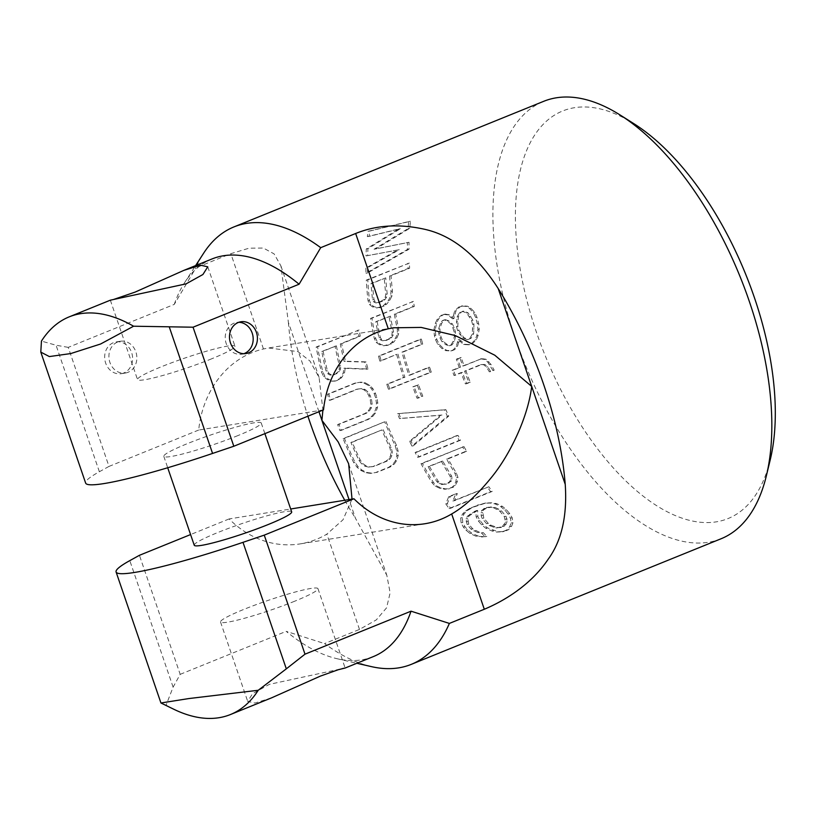 <?xml version="1.0" encoding="UTF-8"?>
<svg xmlns="http://www.w3.org/2000/svg" width="816" height="816" viewBox="0 0 816 816"><rect width="100%" height="100%" fill="white"/><g stroke="black" fill="none" stroke-linecap="round" stroke-linejoin="round"><path stroke-width="0.61" stroke-dasharray="4.08 3.06" d="M770.202 459.949A219.922 108.191 -112.1 0 1 716.264 521.852A219.922 108.191 67.9 0 1 536.489 332.367A219.922 108.191 67.9 0 1 574.464 107.702A219.922 108.191 -112.1 0 1 633.848 123.655M721.069 538.764A236.018 116.107 -112.1 0 1 708.472 542.263A236.018 116.107 67.9 0 1 519.986 351.339A236.018 116.107 67.9 0 1 543.701 101.317M318.964 411.723L288.395 322.432L280.908 265.924L274.105 253.888L263.374 248.054L249.053 248.197L230.836 253.674L195.901 267.832A236.018 116.107 67.9 0 1 203.704 253.103M371.362 666.611A236.018 116.107 67.9 0 1 324.554 643.589L359.489 629.432L376.309 619.885L386.56 607.849L390.14 592.824L386.825 575.3L355.439 518.242L349.034 499.555M288.395 322.432A236.018 116.107 -112.1 0 0 307.928 416.191M344.76 500.249A236.018 116.107 -112.1 0 0 355.439 518.242M359.101 329.96L317.557 346.8A236.018 116.107 67.9 0 0 322.748 371.545L324.901 376.319L328.613 379.328L332.969 380.96L335.906 380.909L339.436 379.481L341.812 377.38L344.525 372.881L345.229 368.067L368.006 369.026A236.018 116.107 67.9 0 1 366.088 361.876L345.484 361.202A236.018 116.107 67.9 0 1 341.69 343.689L360.254 336.172A236.018 116.107 67.9 0 1 359.101 329.96L316.169 347.024A238.7 117.433 67.9 0 0 321.392 371.77L323.554 376.533L327.277 379.552L331.633 381.184L334.56 381.123L338.099 379.695L340.476 377.594L343.189 373.096L343.883 368.291L366.67 369.24A238.7 117.433 67.9 0 1 364.742 362.09L344.128 361.417A238.7 117.433 67.9 0 1 340.313 343.913L358.877 336.386A238.7 117.433 67.9 0 1 357.714 330.184M356.204 382.908L328.797 394.026A236.018 116.107 67.9 0 0 330.653 400.115L358.061 389.008L361.916 388.589L365.211 389.538L367.965 391.864L370.189 395.556A236.018 116.107 67.9 0 0 371.576 399.595L372.106 403.981L371.433 407.725L369.526 410.815L366.364 413.253L338.956 424.361A236.018 116.107 67.9 0 0 341.251 430.389L368.648 419.281L372.688 416.476L375.452 413.039L377.482 407.582L377.777 402.839L376.88 397.443A236.018 116.107 67.9 0 1 375.493 393.404L372.932 388.702L369.872 385.366L365.078 382.735L360.927 382.133L354.868 383.122L327.471 394.24A238.7 117.433 67.9 0 0 329.327 400.33L356.735 389.222L360.58 388.804L363.885 389.752L366.629 392.078L368.863 395.77A238.7 117.433 67.9 0 0 370.24 399.809L370.78 404.195L370.107 407.939L368.189 411.029L365.027 413.467L337.63 424.575A238.7 117.433 67.9 0 0 339.915 430.603L367.322 419.495L371.351 416.701L374.126 413.253L376.145 407.796L376.451 403.053L375.544 397.657A238.7 117.433 67.9 0 1 374.167 393.618L371.606 388.916L368.536 385.58L363.742 382.949L359.591 382.347L354.868 383.122M385.988 421.556A236.018 116.107 67.9 0 0 396.525 445.434L398.024 450.738L398.218 455.399L396.678 460.775L394.148 464.182L390.242 466.956L376.982 472.331L372.055 473.137L367.506 472.607L361.967 470.098L358.244 466.864L354.98 462.284A236.018 116.107 67.9 0 1 344.444 438.396L384.652 421.77L343.108 438.62A238.7 117.433 67.9 0 0 353.624 462.499L356.878 467.089L360.59 470.322L366.119 472.831L370.668 473.362L375.595 472.556L388.855 467.18L392.761 464.406L395.291 460.999L396.831 455.624L396.658 450.962L395.168 445.658A238.7 117.433 67.9 0 1 384.652 421.77M367.455 267.811A236.018 116.107 67.9 0 0 367.537 273.003L408.989 249.237A236.018 116.107 -112.1 0 1 409.061 242.291L375.727 248.941L409.775 228.317A236.018 116.107 67.9 0 1 410.458 221.269L369.832 231.04A236.018 116.107 -112.1 0 0 369.118 236.354L400.37 228.735L367.975 248.666A236.018 116.107 -112.1 0 0 367.618 255.653L399.279 249.716L367.455 267.811L365.884 268.066A238.7 117.433 67.9 0 0 365.996 273.248L407.408 249.492A238.7 117.433 -112.1 0 1 407.449 242.556L374.075 249.206L408.071 228.592A238.7 117.433 67.9 0 1 408.694 221.554L368.006 231.336A238.7 117.433 -112.1 0 0 367.343 236.64L398.636 229.021L366.292 248.941A238.7 117.433 -112.1 0 0 365.986 255.918L397.678 249.971L365.884 268.066M409.346 263.048L367.802 279.888A236.018 116.107 67.9 0 0 369.464 300.41L370.852 304.307L373.942 306.632L377.828 307.734L380.603 307.51L386.672 304.154L389.854 300.176L392.068 295.708L392.455 291.098A236.018 116.107 67.9 0 1 391.078 275.716L409.642 268.199A236.018 116.107 67.9 0 1 409.346 263.048L366.282 280.133A238.7 117.433 67.9 0 0 368.026 300.645L369.424 304.541L372.524 306.857L376.411 307.969L382.724 306.306L388.436 300.41L390.64 295.933L391.007 291.332A238.7 117.433 67.9 0 1 389.589 275.961L408.153 268.433A238.7 117.433 67.9 0 1 407.837 263.293M397.963 354.103A236.018 116.107 67.9 0 0 404.899 377.247L388.1 384.05A236.018 116.107 67.9 0 0 389.752 388.987L431.297 372.137A236.018 116.107 67.9 0 1 429.644 367.21L410.203 375.095A236.018 116.107 67.9 0 1 403.267 351.951L422.719 344.066A236.018 116.107 -112.1 0 1 421.403 339.079L379.848 355.929A236.018 116.107 -112.1 0 0 381.174 360.907L396.627 354.317A238.7 117.433 67.9 0 0 403.563 377.461L386.774 384.265A238.7 117.433 67.9 0 0 388.416 389.201L429.971 372.351A238.7 117.433 67.9 0 1 428.318 367.424L408.867 375.309A238.7 117.433 67.9 0 1 401.931 352.165L421.382 344.281A238.7 117.433 -112.1 0 1 420.056 339.293L378.512 356.143A238.7 117.433 -112.1 0 0 379.828 361.131L396.627 354.317M445.128 314.078L442.476 315.16L438.539 319.056L436.621 323.289L435.244 329.603L435.703 335.203A236.018 116.107 67.9 0 0 436.825 339.385L439.161 344.25L443.343 348.381L446.933 350.421L451.993 350.707L454.645 349.636L457.541 346.127L459.52 339.487L464.936 344.291L470.006 344.576L472.658 343.505L476.422 339.64L478.125 335.437L479.237 329.164L478.655 323.585A236.018 116.107 67.9 0 1 476.972 317.312L474.759 312.426L470.842 308.254L467.466 306.173L462.58 305.857L459.928 306.938L455.981 310.835L453.92 318.577L449.147 314.752L445.128 314.078L441.119 315.374L437.182 319.27L435.265 323.503L433.898 329.827L434.357 335.417A238.7 117.433 67.9 0 0 435.479 339.599L437.825 344.464L442.007 348.595L445.607 350.635L450.667 350.921L453.319 349.85L456.215 346.341L458.184 339.701L463.6 344.505L468.67 344.791L471.322 343.72L475.096 339.854L476.799 335.651L477.911 329.378L477.319 323.799A238.7 117.433 67.9 0 1 475.626 317.526L473.413 312.65L469.496 308.479L466.109 306.398L461.213 306.082L458.561 307.153L454.614 311.049L452.564 318.791L447.79 314.976L443.771 314.303M418.557 384.795L414.13 386.59A236.018 116.107 67.9 0 0 418.384 398.035L422.8 396.239A236.018 116.107 67.9 0 1 418.557 384.795L412.804 386.804A238.7 117.433 67.9 0 0 417.047 398.249L421.474 396.454A238.7 117.433 67.9 0 1 417.231 385.009M441.976 415.028L400.85 418.384A236.018 116.107 -112.1 0 1 398.851 413.508L445.852 409.642A236.018 116.107 67.9 0 0 448.739 416.109L413.284 445.832A236.018 116.107 67.9 0 1 410.948 441.017L441.976 415.028L440.63 415.252L409.581 441.232A238.7 117.433 67.9 0 0 411.917 446.056L447.382 416.333A238.7 117.433 67.9 0 1 444.506 409.867L397.514 413.722A238.7 117.433 -112.1 0 0 399.514 418.598L440.63 415.252M413.457 301.369L371.912 318.22A236.018 116.107 67.9 0 0 375.707 338.395L377.512 342.22L380.929 344.495L385.06 345.566L387.906 345.321L393.893 341.975L396.841 338.038L398.728 333.622L398.687 329.083A236.018 116.107 67.9 0 1 395.74 313.956L414.304 306.428A236.018 116.107 67.9 0 1 413.457 301.369L370.505 318.444A238.7 117.433 67.9 0 0 374.34 338.62L376.156 342.445L379.573 344.709L383.704 345.78L390.099 344.107L395.485 338.263L397.372 333.846L397.331 329.297A238.7 117.433 67.9 0 1 394.352 314.18L412.916 306.653A238.7 117.433 67.9 0 1 412.06 301.594M460.54 440.201L418.996 457.042A236.018 116.107 67.9 0 1 416.507 452.248L458.051 435.407A236.018 116.107 -112.1 0 0 460.54 440.201L459.143 440.426A238.7 117.433 -112.1 0 1 456.664 435.632L415.12 452.472A238.7 117.433 67.9 0 0 417.598 457.266L459.143 440.426M463.957 446.576L422.413 463.427A236.018 116.107 67.9 0 0 433.429 482.44L436.754 486.02L441.405 488.09L446.464 489.008L453.166 487.285L455.308 485.418L457.317 481.634L457.97 477.421L456.409 473.117A236.018 116.107 67.9 0 1 448.045 458.878L466.609 451.35A236.018 116.107 67.9 0 1 463.957 446.576L421.005 463.651A238.7 117.433 67.9 0 0 431.96 482.674L435.275 486.254L439.916 488.325L444.965 489.253L451.656 487.529L453.798 485.663L455.828 481.879L456.491 477.656L454.951 473.362A238.7 117.433 67.9 0 1 446.617 459.102L465.181 451.585A238.7 117.433 67.9 0 1 462.55 446.811M488.866 486.744L454.39 500.728L457.337 493.537L450.269 496.403L447.321 503.594A236.018 116.107 67.9 0 0 450.646 508.256L492.201 491.405A236.018 116.107 67.9 0 1 488.866 486.744L452.839 500.973L455.807 493.782L448.739 496.658L445.76 503.839A238.7 117.433 67.9 0 0 449.065 508.511L490.61 491.66A238.7 117.433 67.9 0 1 487.305 486.999M477.656 510.408L469.139 515.885L467.711 518.497L468.792 524.168A236.018 116.107 67.9 0 0 472.658 528.748L479.298 532.226L483.317 532.664A236.018 116.107 67.9 0 0 486.795 536.428L483.439 536.755L477.819 535.928L471.77 533.215L467.578 529.778A236.018 116.107 67.9 0 1 465.008 526.728L462.754 522.546L462.346 517.63L464.09 513.886L467.323 510.551L472.923 507.277L485.887 503.023L491.487 502.778L496.822 503.656L502.534 506.42L506.552 509.878A236.018 116.107 67.9 0 0 509.786 513.692L512.213 517.844L512.978 522.699L511.54 526.402L508.552 529.696L504.125 531.481L498.29 531.777L487.468 527.881L483.266 524.443A236.018 116.107 67.9 0 1 480.032 520.639L477.778 516.446L477.656 510.408L476.014 510.673L476.095 516.722L478.319 520.914A238.7 117.433 67.9 0 0 481.511 524.729L485.683 528.176L491.701 530.879L496.434 532.073L502.258 531.787L506.675 529.992L509.694 526.697L511.153 522.995L510.428 518.14L508.031 513.978A238.7 117.433 67.9 0 1 504.839 510.163L500.851 506.685L495.169 503.921L489.855 503.044L484.255 503.288L471.301 507.532L465.701 510.816L462.448 514.151L460.693 517.895L461.071 522.811L463.294 527.003A238.7 117.433 67.9 0 0 465.844 530.063L469.985 533.501L475.993 536.224L484.939 536.734A238.7 117.433 67.9 0 1 481.501 532.95L477.503 532.511L470.903 529.033A238.7 117.433 67.9 0 1 467.089 524.443L466.038 518.772L467.486 516.161L476.014 510.673M481.736 358.632L464.059 365.792A236.018 116.107 67.9 0 1 461.203 357.53L457.664 358.969A236.018 116.107 67.9 0 0 460.52 367.231L453.451 370.097A236.018 116.107 67.9 0 0 455.308 375.248L462.386 372.382A236.018 116.107 67.9 0 0 466.711 383.683L470.251 382.245A236.018 116.107 67.9 0 1 465.916 370.954L481.828 364.497L484.867 364.456L487.795 366.823L490.651 371.596L494.19 370.158L490.936 364.354L486.01 359.254L481.736 358.632L462.723 366.007A238.7 117.433 67.9 0 1 459.877 357.745L456.338 359.183A238.7 117.433 67.9 0 0 459.194 367.445L452.115 370.311A238.7 117.433 67.9 0 0 453.982 375.462L461.05 372.596A238.7 117.433 67.9 0 0 465.375 383.897L468.914 382.469A238.7 117.433 67.9 0 1 464.59 371.168L480.502 364.711L483.531 364.67L486.458 367.037L489.325 371.81L492.854 370.382L487.57 361.845L484.684 359.468L480.41 358.846M352.022 499.076L343.016 519.772L326.859 534.133A99.236 85.853 -99.2 0 1 300.176 543.895A99.236 85.853 -99.2 0 1 229.133 518.935L290.68 508.99M323.513 409.877L198.696 430.042A99.236 85.853 -99.2 0 1 263.466 348.973L268.413 347.983L297.901 351.574L310.039 361.121L319.097 377.461L322.901 410.122M373.269 656.625A214.557 105.55 67.9 0 1 336.947 658.685A214.557 105.55 67.9 0 1 286.222 631.349L324.554 643.589M198.696 430.042L108.997 466.415L68.238 347.371L174.267 304.388L195.901 267.832M174.267 304.388A214.557 105.55 67.9 0 1 184.528 282.764A214.557 105.55 67.9 0 1 212.027 258.947M445.454 319.699L448.616 320.729L452.299 323.85L454.267 327.675A236.018 116.107 67.9 0 0 455.379 331.857L455.665 336.396L454.216 341.639L452.176 344.791L450.412 345.515L447.137 344.505L443.282 341.414L441.242 337.589A236.018 116.107 67.9 0 1 440.12 333.407L439.926 328.868L441.538 323.595L443.69 320.413L445.454 319.699L444.108 319.923L447.26 320.943L450.952 324.064L452.921 327.889A238.7 117.433 67.9 0 0 454.043 332.071L454.328 336.61L452.88 341.853L450.85 345.005L449.075 345.729L445.811 344.719L441.956 341.629L439.906 337.814A238.7 117.433 67.9 0 1 438.773 333.632L438.58 329.083L440.191 323.809L442.333 320.637L444.108 319.923M463.774 311.12L461.122 312.202L458.337 316.781L457.796 326.247A236.018 116.107 67.9 0 0 458.918 330.429L463.937 337.691L468.404 339.385L471.056 338.303L473.657 333.754L473.943 324.329A236.018 116.107 67.9 0 1 472.831 320.147L468.058 312.844L463.774 311.12L462.417 311.345L466.711 313.058L471.485 320.362A238.7 117.433 67.9 0 0 472.607 324.544L472.331 333.968L469.72 338.528L467.068 339.599L462.601 337.906L457.582 330.643A238.7 117.433 67.9 0 1 456.46 326.461L456.991 317.006L459.765 312.416L462.417 311.345M487.978 507.236L495.108 507.389L501.503 510.908A236.018 116.107 67.9 0 0 506.022 516.242L507.379 521.873L504.145 526.289L498.148 527.687L491.212 525.331L488.335 523.413A236.018 116.107 67.9 0 1 483.817 518.078L482.735 512.407L483.286 510.153L487.978 507.236L486.326 507.501L493.445 507.664L499.79 511.183A238.7 117.433 67.9 0 0 504.257 516.528L505.583 522.158L502.309 526.585L496.322 527.972L489.437 525.616L486.581 523.699A238.7 117.433 67.9 0 1 482.113 518.354L481.134 515.702L481.624 510.418L486.326 507.501M442.741 461.03L429.481 466.405A236.018 116.107 67.9 0 0 438.335 481.44L440.681 483.439L443.445 484.296L446.587 484.01L451.401 481.073L452.176 478.778L451.595 476.065A236.018 116.107 67.9 0 1 442.741 461.03L428.053 466.63A238.7 117.433 67.9 0 0 436.866 481.675L439.212 483.674L441.956 484.541L447.76 483.174L449.912 481.307L450.697 479.023L450.126 476.299A238.7 117.433 67.9 0 1 441.313 461.254M390.436 316.108L377.176 321.484A236.018 116.107 67.9 0 0 380.307 337.447L381.745 339.599L383.887 340.547L386.733 340.313L391.843 337.324L393.23 334.937L393.567 332.071A236.018 116.107 67.9 0 1 390.436 316.108L375.788 321.708A238.7 117.433 67.9 0 0 378.94 337.661L380.378 339.813L382.531 340.772L388.028 339.456L390.487 337.549L391.874 335.152L392.2 332.285A238.7 117.433 67.9 0 1 389.048 316.333M385.774 277.868L372.514 283.244A236.018 116.107 67.9 0 0 373.983 299.472L375.166 301.665L377.145 302.644L382.561 301.349L385.101 299.421L386.662 297.004L387.243 294.097A236.018 116.107 67.9 0 1 385.774 277.868L371.025 283.489A238.7 117.433 67.9 0 0 372.545 299.707L373.738 301.9L375.717 302.879L378.481 302.654L383.673 299.656L385.223 297.238L385.805 294.331A238.7 117.433 67.9 0 1 384.285 278.113M383.183 429.695A236.018 116.107 67.9 0 0 391.221 447.586L392.241 451.901L391.925 455.583L390.262 458.633L387.212 461.05L373.952 466.426L369.923 466.874L366.292 465.977L363.069 463.733L360.284 460.132A236.018 116.107 67.9 0 1 352.247 442.241L381.847 429.91A238.7 117.433 67.9 0 0 389.864 447.811L390.874 452.125L390.558 455.807L388.875 458.857L385.835 461.275L372.575 466.65L368.546 467.099L364.915 466.201L361.702 463.947L358.928 460.346A238.7 117.433 67.9 0 1 350.9 442.456L381.847 429.91M336.386 345.841L323.126 351.217A236.018 116.107 67.9 0 0 327.42 370.78L329.062 373.493L331.347 374.83L334.264 374.779L339.303 371.606L340.558 368.842L340.68 365.405A236.018 116.107 67.9 0 1 336.386 345.841L321.749 351.441A238.7 117.433 67.9 0 0 326.063 371.005L327.716 373.718L330.011 375.044L332.928 374.993L335.58 373.922L337.967 371.821L339.211 369.056L339.323 365.619A238.7 117.433 67.9 0 1 335.009 346.066M443.282 341.414L441.956 341.629M441.242 337.589L439.906 337.814M345.484 361.202L344.128 361.417M341.69 343.689L340.313 343.913M366.088 361.876L364.742 362.09M368.006 369.026L366.67 369.24M345.229 368.067L343.883 368.291M344.525 372.881L343.189 373.096M341.812 377.38L340.476 377.594M339.436 379.481L338.099 379.695M335.906 380.909L334.56 381.123M332.969 380.96L331.633 381.184M328.613 379.328L327.277 379.552M324.901 376.319L323.554 376.533M322.748 371.545L321.392 371.77M317.557 346.8L316.169 347.024M360.254 336.172L358.877 336.386M340.68 365.405L339.323 365.619M323.126 351.217L321.749 351.441M327.42 370.78L326.063 371.005M329.062 373.493L327.716 373.718M331.347 374.83L330.011 375.044M334.264 374.779L332.928 374.993M336.916 373.697L335.58 373.922M339.303 371.606L337.967 371.821M340.558 368.842L339.211 369.056M341.251 430.389L339.915 430.603M368.648 419.281L367.322 419.495M338.956 424.361L337.63 424.575M366.364 413.253L365.027 413.467M369.526 410.815L368.189 411.029M371.433 407.725L370.107 407.939M372.106 403.981L370.78 404.195M371.576 399.595L370.24 399.809M370.189 395.556L368.863 395.77M367.965 391.864L366.629 392.078M365.211 389.538L363.885 389.752M361.916 388.589L360.58 388.804M358.061 389.008L356.735 389.222M330.653 400.115L329.327 400.33M328.797 394.026L327.471 394.24M360.927 382.133L359.591 382.347M365.078 382.735L363.742 382.949M369.872 385.366L368.536 385.58M372.932 388.702L371.606 388.916M375.493 393.404L374.167 393.618M376.88 397.443L375.544 397.657M377.777 402.839L376.451 403.053M377.482 407.582L376.145 407.796M375.452 413.039L374.126 413.253M372.688 416.476L371.351 416.701M344.444 438.396L343.108 438.62M354.98 462.284L353.624 462.499M396.525 445.434L395.168 445.658M398.024 450.738L396.658 450.962M398.218 455.399L396.831 455.624M396.678 460.775L395.291 460.999M394.148 464.182L392.761 464.406M390.242 466.956L388.855 467.18M376.982 472.331L375.595 472.556M372.055 473.137L370.668 473.362M367.506 472.607L366.119 472.831M361.967 470.098L360.59 470.322M358.244 466.864L356.878 467.089M360.284 460.132L358.928 460.346M352.247 442.241L350.9 442.456M363.069 463.733L361.702 463.947M366.292 465.977L364.915 466.201M369.923 466.874L368.546 467.099M373.952 466.426L372.575 466.65M387.212 461.05L385.835 461.275M390.262 458.633L388.875 458.857M391.925 455.583L390.558 455.807M392.241 451.901L390.874 452.125M391.221 447.586L389.864 447.811M375.727 248.941L374.075 249.206M409.775 228.317L408.071 228.592M409.061 242.291L407.449 242.556M408.989 249.237L407.408 249.492M367.537 273.003L365.996 273.248M399.279 249.716L397.678 249.971M367.618 255.653L365.986 255.918M367.975 248.666L366.292 248.941M400.37 228.735L398.636 229.021M369.118 236.354L367.343 236.64M369.832 231.04L368.006 231.336M410.458 221.269L408.694 221.554M377.828 307.734L376.411 307.969M380.603 307.51L379.185 307.734M373.942 306.632L372.524 306.857M370.852 304.307L369.424 304.541M369.464 300.41L368.026 300.645M367.802 279.888L366.282 280.133M409.642 268.199L408.153 268.433M391.078 275.716L389.589 275.961M392.455 291.098L391.007 291.332M392.068 295.708L390.64 295.933M389.854 300.176L388.436 300.41M386.672 304.154L385.254 304.378M384.132 306.071L382.724 306.306M387.243 294.097L385.805 294.331M372.514 283.244L371.025 283.489M373.983 299.472L372.545 299.707M375.166 301.665L373.738 301.9M377.145 302.644L375.717 302.879M379.909 302.42L378.481 302.654M382.561 301.349L381.133 301.573M385.101 299.421L383.673 299.656M386.662 297.004L385.223 297.238M422.719 344.066L421.382 344.281M421.403 339.079L420.056 339.293M403.267 351.951L401.931 352.165M410.203 375.095L408.867 375.309M429.644 367.21L428.318 367.424M431.297 372.137L429.971 372.351M389.752 388.987L388.416 389.201M388.1 384.05L386.774 384.265M404.899 377.247L403.563 377.461M381.174 360.907L379.828 361.131M379.848 355.929L378.512 356.143M462.58 305.857L461.213 306.082M459.928 306.938L458.561 307.153M467.466 306.173L466.109 306.398M470.842 308.254L469.496 308.479M474.759 312.426L473.413 312.65M476.972 317.312L475.626 317.526M478.655 323.585L477.319 323.799M479.237 329.164L477.911 329.378M478.125 335.437L476.799 335.651M476.422 339.64L475.096 339.854M472.658 343.505L471.322 343.72M470.006 344.576L468.67 344.791M464.936 344.291L463.6 344.505M461.02 341.21L459.683 341.425M459.52 339.487L458.184 339.701M459.255 341.924L457.919 342.139M457.541 346.127L456.215 346.341M454.645 349.636L453.319 349.85M451.993 350.707L450.667 350.921M446.933 350.421L445.607 350.635M443.343 348.381L442.007 348.595M439.161 344.25L437.825 344.464M436.825 339.385L435.479 339.599M435.703 335.203L434.357 335.417M435.244 329.603L433.898 329.827M436.621 323.289L435.265 323.503M438.539 319.056L437.182 319.27M442.476 315.16L441.119 315.374M449.147 314.752L447.79 314.976M452.533 316.832L451.177 317.047M453.92 318.577L452.564 318.791M454.298 316.118L452.941 316.333M455.981 310.835L454.614 311.049M418.384 398.035L417.047 398.249M422.8 396.239L421.474 396.454M414.13 386.59L412.804 386.804M400.85 418.384L399.514 418.598M398.851 413.508L397.514 413.722M445.852 409.642L444.506 409.867M448.739 416.109L447.382 416.333M413.284 445.832L411.917 446.056M410.948 441.017L409.581 441.232M396.841 338.038L395.485 338.263M398.728 333.622L397.372 333.846M393.893 341.975L392.547 342.2M391.445 343.883L390.099 344.107M387.906 345.321L386.56 345.535M385.06 345.566L383.704 345.78M380.929 344.495L379.573 344.709M377.512 342.22L376.156 342.445M375.707 338.395L374.34 338.62M371.912 318.22L370.505 318.444M414.304 306.428L412.916 306.653M395.74 313.956L394.352 314.18M398.687 329.083L397.331 329.297M418.996 457.042L417.598 457.266M416.507 452.248L415.12 452.472M458.051 435.407L456.664 435.632M393.567 332.071L392.2 332.285M377.176 321.484L375.788 321.708M380.307 337.447L378.94 337.661M381.745 339.599L380.378 339.813M383.887 340.547L382.531 340.772M386.733 340.313L385.376 340.527M389.385 339.232L388.028 339.456M391.843 337.324L390.487 337.549M393.23 334.937L391.874 335.152M446.464 489.008L444.965 489.253M449.626 488.713L448.127 488.957M441.405 488.09L439.916 488.325M436.754 486.02L435.275 486.254M433.429 482.44L431.96 482.674M422.413 463.427L421.005 463.651M466.609 451.35L465.181 451.585M448.045 458.878L446.617 459.102M456.409 473.117L454.951 473.362M457.97 477.421L456.491 477.656M457.317 481.634L455.828 481.879M455.308 485.418L453.798 485.663M453.166 487.285L451.656 487.529M451.595 476.065L450.126 476.299M429.481 466.405L428.053 466.63M438.335 481.44L436.866 481.675M440.681 483.439L439.212 483.674M443.445 484.296L441.956 484.541M446.587 484.01L445.108 484.245M449.239 482.929L447.76 483.174M451.401 481.073L449.912 481.307M452.176 478.778L450.697 479.023M450.646 508.256L449.065 508.511M492.201 491.405L490.61 491.66M447.321 503.594L445.76 503.839M450.269 496.403L448.739 496.658M457.337 493.537L455.807 493.782M454.39 500.728L452.839 500.973M493.537 530.584L491.701 530.879M498.29 531.777L496.434 532.073M487.468 527.881L485.683 528.176M483.266 524.443L481.511 524.729M480.032 520.639L478.319 520.914M477.778 516.446L476.095 516.722M475.891 511.122L474.239 511.397M471.189 514.049L469.537 514.315M469.139 515.885L467.486 516.161M467.711 518.497L466.038 518.772M467.792 521.516L466.109 521.791M468.792 524.168L467.089 524.443M472.658 528.748L470.903 529.033M475.514 530.665L473.749 530.951M479.298 532.226L477.503 532.511M483.317 532.664L481.501 532.95M486.795 536.428L484.939 536.734M483.439 536.755L481.593 537.05M477.819 535.928L475.993 536.224M471.77 533.215L469.985 533.501M467.578 529.778L465.844 530.063M465.008 526.728L463.294 527.003M462.754 522.546L461.071 522.811M462.346 517.63L460.693 517.895M464.09 513.886L462.448 514.151M467.323 510.551L465.701 510.816M472.923 507.277L471.301 507.532M479.114 504.767L477.493 505.022M485.887 503.023L484.255 503.288M491.487 502.778L489.855 503.044M496.822 503.656L495.169 503.921M502.534 506.42L500.851 506.685M506.552 509.878L504.839 510.163M509.786 513.692L508.031 513.978M512.213 517.844L510.428 518.14M512.978 522.699L511.153 522.995M511.54 526.402L509.694 526.697M508.552 529.696L506.675 529.992M504.125 531.481L502.258 531.787M501.493 527.36L499.657 527.656M498.148 527.687L496.322 527.972M504.145 526.289L502.309 526.585M506.104 524.453L504.278 524.749M507.379 521.873L505.583 522.158M507.124 518.884L505.349 519.17M506.022 516.242L504.257 516.528M501.503 510.908L499.79 511.183M498.729 508.97L497.046 509.245M495.108 507.389L493.445 507.664M491.242 506.93L489.58 507.195M485.326 508.307L483.674 508.582M483.286 510.153L481.624 510.418M482.735 512.407L481.063 512.683M482.817 515.426L481.134 515.702M483.817 518.078L482.113 518.354M488.335 523.413L486.581 523.699M491.212 525.331L489.437 525.616M495.006 526.891L493.201 527.177M470.863 316.322L469.516 316.537M472.831 320.147L471.485 320.362M468.058 312.844L466.711 313.058M461.122 312.202L459.765 312.416M458.337 316.781L456.991 317.006M457.603 321.698L456.256 321.912M457.796 326.247L456.46 326.461M458.918 330.429L457.582 330.643M460.969 334.244L459.632 334.458M463.937 337.691L462.601 337.906M468.404 339.385L467.068 339.599M471.056 338.303L469.72 338.528M473.657 333.754L472.331 333.968M474.229 328.868L472.892 329.083M473.943 324.329L472.607 324.544M440.12 333.407L438.773 333.632M439.926 328.868L438.58 329.083M441.538 323.595L440.191 323.809M443.69 320.413L442.333 320.637M448.616 320.729L447.26 320.943M452.299 323.85L450.952 324.064M454.267 327.675L452.921 327.889M455.379 331.857L454.043 332.071M455.665 336.396L454.328 336.61M454.216 341.639L452.88 341.853M452.176 344.791L450.85 345.005M450.412 345.515L449.075 345.729M447.137 344.505L445.811 344.719M487.795 366.823L486.458 367.037M490.651 371.596L489.325 371.81M484.867 364.456L483.531 364.67M481.828 364.497L480.502 364.711M465.916 370.954L464.59 371.168M470.251 382.245L468.914 382.469M466.711 383.683L465.375 383.897M462.386 372.382L461.05 372.596M455.308 375.248L453.982 375.462M453.451 370.097L452.115 370.311M460.52 367.231L459.194 367.445M457.664 358.969L456.338 359.183M461.203 357.53L459.877 357.745M464.059 365.792L462.723 366.007M486.01 359.254L484.684 359.468M488.906 361.631L487.57 361.845M490.936 364.354L489.61 364.568M494.19 370.158L492.854 370.382M229.133 518.935L190.587 534.562M174.44 709.563A214.557 105.55 67.9 0 1 166.087 705.167L173.114 687.133L180.183 674.342L139.434 555.308M180.183 674.342L286.222 631.349M123.828 372.973A16.096 13.923 -99.2 0 1 121.207 373.708A16.096 13.923 -99.2 0 1 105.213 361.58A16.096 13.923 -99.2 0 1 113.455 342.669A16.096 13.923 -99.2 0 1 116.076 341.935A16.096 13.923 -99.2 0 1 132.07 354.062A16.096 13.923 -99.2 0 1 123.828 372.973M194.239 545.231A51.49 5.018 161.1 0 1 217.454 532.675A51.49 5.018 161.1 0 1 291.669 511.867M68.238 347.371L56.049 345.219L41.443 341.098M108.997 466.415L99.368 471.73A134.099 13.066 -18.9 0 0 85.649 483.092M271.595 697.843L254.959 703.035L247.697 701.383L252.552 693.702L269.392 684.349L342.128 668.661M113.342 299.554L110.364 300.176M166.087 705.167L161.609 703.443M238.017 435.54A51.49 5.018 161.1 0 1 163.802 456.338A51.49 5.018 161.1 0 1 187.027 443.782A51.49 5.018 161.1 0 1 261.232 422.984A51.49 5.018 161.1 0 1 238.017 435.54M294.729 601.198A51.49 5.018 161.1 0 1 220.524 622.006A51.49 5.018 161.1 0 1 243.739 609.44A51.49 5.018 161.1 0 1 317.954 588.642A51.49 5.018 161.1 0 1 294.729 601.198M211.732 358.775A51.49 5.018 161.1 0 1 137.516 379.573A51.49 5.018 161.1 0 1 160.742 367.006A51.49 5.018 161.1 0 1 234.957 346.208A51.49 5.018 161.1 0 1 211.732 358.775M128.071 372.29A16.096 13.923 -99.2 0 1 125.45 373.024A16.096 13.923 -99.2 0 1 109.456 360.896A16.096 13.923 -99.2 0 1 117.698 341.986A16.096 13.923 -99.2 0 1 120.319 341.251A16.096 13.923 -99.2 0 1 136.313 353.379A16.096 13.923 -99.2 0 1 128.071 372.29M243.862 353.695A16.096 13.923 -99.2 0 1 241.771 354.226A16.096 13.923 -99.2 0 1 225.777 342.098A16.096 13.923 -99.2 0 1 234.019 323.187A16.096 13.923 -99.2 0 1 236.64 322.453A16.096 13.923 -99.2 0 1 238.792 322.3M359.489 629.432L326.859 534.133M263.466 348.973L230.836 253.674M173.114 687.133L129.805 560.623M99.368 471.73L56.049 345.219M348.769 464.131L386.825 575.3M280.908 265.924L319.097 377.461M393.128 327.838L268.413 347.993M424.983 523.729L300.176 543.895M336.947 658.685L356.867 663.275M184.528 282.764L195.626 265.598M163.802 456.338L167.708 467.752M261.232 422.984L264.884 433.643M220.524 622.006L247.697 701.383M317.954 588.642L345.137 668.029M110.333 300.186L137.516 379.573M207.774 266.822L234.957 346.208M125.45 373.024L121.207 373.708M120.319 341.251L116.076 341.935M246.024 353.542L241.771 354.226M240.883 321.769L236.64 322.453"/><path stroke-width="1.22" d="M356.867 663.275L371.362 666.611A236.018 116.107 67.9 0 0 398.718 667.855A236.018 116.107 -112.1 0 0 411.315 664.346L721.069 538.764A236.018 116.107 -112.1 0 0 766.357 475.84L770.202 459.949A219.922 108.191 -112.1 0 0 633.848 123.655L620.017 114.934A236.018 116.107 -112.1 0 0 556.298 97.808A236.018 116.107 67.9 0 0 543.701 101.317L233.957 226.909A236.018 116.107 67.9 0 1 246.554 223.4A236.018 116.107 -112.1 0 1 320.719 247.666L299.084 284.213L193.055 327.206L233.815 446.25L323.513 409.877A99.236 85.853 -99.2 0 1 388.283 328.797L355.654 233.498C376.38 225.083 399.31 223.655 424.463 229.245C452.278 235.406 476.85 255.163 498.188 288.538A236.018 116.107 -112.1 0 1 565.233 484.337C567.334 515.834 561.663 540.773 548.219 559.154C532.063 583.185 507.328 599.546 484.306 609.256L451.676 513.958C464.61 506.573 478.156 494.027 492.323 476.33C509.235 455.297 527.656 418.843 531.716 386.437L494.761 355.195L455.287 335.56L421.189 327.42L393.424 327.787L388.283 328.797M195.626 265.598L203.704 253.103A236.018 116.107 67.9 0 1 233.957 226.909M307.928 416.191A236.018 116.107 -112.1 0 0 344.76 500.249M322.901 410.122L321.912 420.342L338.161 441.884L348.646 463.774L352.022 499.076M451.676 513.958A99.236 85.853 -99.2 0 1 424.983 523.729A99.236 85.853 -99.2 0 1 353.95 498.77L264.251 535.133L305 654.177L411.029 611.184L449.371 623.424L484.306 609.256M290.68 508.99L353.95 498.77M320.719 247.666L355.654 233.498M248.645 352.808A16.096 13.923 -99.2 0 1 246.024 353.542A16.096 13.923 -99.2 0 1 230.03 341.414A16.096 13.923 -99.2 0 1 238.262 322.504A16.096 13.923 -99.2 0 1 240.883 321.769A16.096 13.923 -99.2 0 1 256.877 333.897A16.096 13.923 -99.2 0 1 248.645 352.808M411.029 611.184A214.557 105.55 67.9 0 1 373.269 656.625L345.137 668.029L338.232 669.732L320.382 676.107L271.595 697.843L230.459 714.53A214.557 105.55 67.9 0 1 174.44 709.563L160.936 702.984L188.873 698.557L258.233 690.275A214.557 105.55 67.9 0 1 230.459 714.53M411.315 664.346A236.018 116.107 -112.1 0 0 449.371 623.424M69.217 316.853A214.557 105.55 67.9 0 1 133.589 326.216L100.592 344.005L70.747 353.563L49.348 356.572L40.8 352.104L41.443 341.098A214.557 105.55 67.9 0 1 69.217 316.853L110.364 300.176L186.079 283.866L202.919 274.513L207.774 266.822L200.512 265.169L183.875 270.361L212.027 258.947A214.557 105.55 67.9 0 1 299.084 284.213M766.357 475.84A236.018 116.107 -112.1 0 0 620.017 114.934M190.587 534.562L139.434 555.308L129.805 560.623A134.099 13.066 161.1 0 0 116.086 571.985L160.936 702.984M305 654.177L286.324 668.845L243.005 542.334L264.251 535.133M243.005 542.334A134.099 13.066 161.1 0 1 116.086 571.985M264.884 433.643L291.669 511.867A51.49 5.018 161.1 0 1 268.444 524.433A51.49 5.018 161.1 0 1 194.239 545.231L167.708 467.752M286.324 668.845L258.233 690.275M342.128 668.661L345.107 668.039M133.589 326.216L193.055 327.206M183.875 270.361L135.089 292.108L113.342 299.554M40.8 352.104L85.649 483.092A134.099 13.066 -18.9 0 0 212.568 453.441L233.815 446.25M238.792 322.3A16.096 13.923 -99.2 0 1 252.899 335.804A16.096 13.923 -99.2 0 1 244.392 353.491A16.096 13.923 -99.2 0 1 243.862 353.695M349.034 499.555L318.964 411.723M565.233 484.337L498.188 288.538M212.568 453.441L169.259 326.93"/></g></svg>
